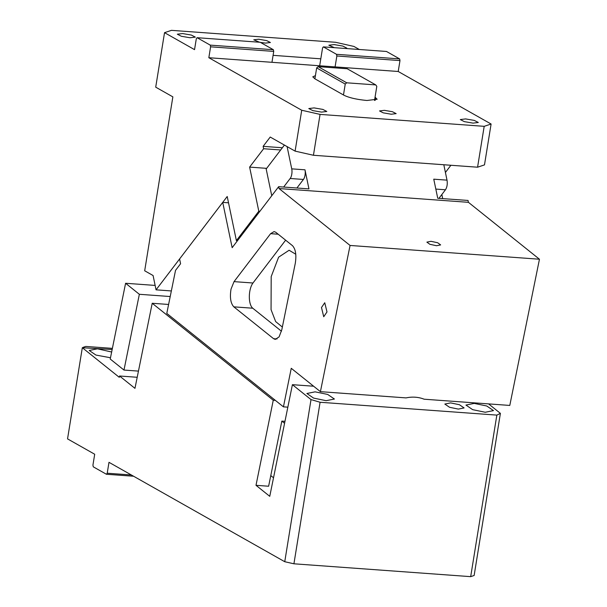 <?xml version="1.0" encoding="UTF-8"?>
<svg xmlns="http://www.w3.org/2000/svg" width="607" height="607" viewBox="0 0 607 607"><rect width="100%" height="100%" fill="white"/><g stroke="black" fill="none" stroke-linecap="round" stroke-linejoin="round"><path stroke-width="0.91" d="M131.37 474.978L107.219 473.225L108.987 462.322L284.751 561.718L293.925 563.797L470.683 576.65L474.135 575.489L500.396 413.359L496.845 415.112L470.683 576.65M284.751 561.718L311.012 399.588L320.086 402.259L293.925 563.797M496.845 415.112L320.086 402.259M311.012 399.588L292.407 384.679L313.622 386.219M488.574 403.89L500.396 413.359M450.606 402.896L459.408 404.717L464.105 407.934L458.338 409.095L449.537 407.274L444.832 404.057L450.606 402.896M474.196 403.405L486.768 406L493.491 410.598L485.243 412.259L472.671 409.664L465.956 405.066L474.196 403.405M315.116 391.841L327.689 394.436L334.411 399.027L326.164 400.688L313.591 398.093L306.876 393.495L315.116 391.841M292.407 384.679L269.758 496.329L256.002 485.312L273.256 400.241L275.381 400.4M107.219 473.225L106.43 474.264L93.281 466.829L92.932 465.144L94.7 454.241L67.544 438.884L82.317 347.712L119.283 377.326L119.549 375.999L137.205 377.281M112.158 349.495L82.317 347.712M123.98 370.058L110.224 359.033L125.596 283.272L139.352 294.289L123.98 370.058L138.457 371.105M111.65 352.014L97.461 348.813L89.221 350.474L95.936 355.065L110.482 357.751M284.971 421.326L281.838 421.099L268.628 486.23L256.002 485.312M273.256 400.241L152.213 303.272L168.602 304.464M119.549 375.999L134.959 388.343L152.213 303.272M112.386 348.372L85.784 346.438L82.992 347.379M155.142 285.419L125.596 283.272M170.21 296.535L139.352 294.289M106.43 474.264L133.593 476.237M443.816 164.755L447.018 180.142C447.609 183.982 447.086 187.191 445.462 189.779L438.937 198.337M447.018 180.142L433.762 179.179L437.738 198.254L468.035 200.454L468.422 202.321L279.045 188.549L278.659 186.683L308.955 188.891L304.987 169.816A7.018 3.027 94.2 0 1 303.424 179.452L290.169 178.488A7.018 3.027 -85.8 0 0 291.732 168.852L287.096 146.59M468.422 202.321L539.456 259.227L509.789 405.438L424.118 399.201A36.488 31.549 -51.3 0 0 406.083 397.896L320.413 391.659L291.254 368.305L283.431 406.849L287.847 407.168M279.045 188.549L350.072 245.456L320.413 391.659M539.456 259.227L350.072 245.456M436.509 245.729L440.636 244.917L437.685 242.754L431.008 241.32L426.88 242.132L429.839 244.295L436.509 245.729M278.659 186.683L232.155 247.679L222.731 202.381L228.52 202.806M283.431 406.849L166.788 313.402L175.522 270.381L180.583 263.734L179.589 258.969L222.731 202.381M326.991 311.945L324.745 302.741L321.49 307.537L323.728 316.74L326.991 311.945M295.275 263.362L281.792 329.821L279.083 336.893L275.275 339.404L273.59 338.698L233.824 306.846C230.645 303.379 229.704 297.483 231.017 289.144L234.036 281.633L270.608 233.665L274.106 231.586L275.783 232.291L292.468 245.66C295.647 249.12 296.588 255.023 295.275 263.362M303.424 179.452L296.899 188.011M266.177 168.989L284.41 145.073M290.169 178.488L283.644 187.047M281.466 331.217L252.762 308.219A14.037 6.055 -85.8 0 1 249.955 290.518A14.037 6.055 -85.8 0 1 252.975 283.006L285.624 240.182M270.783 475.592L273.514 477.785M281.838 421.099L284.577 423.291M282.354 327.052L275.654 321.589L271.063 309.661L271.185 276.625L278.621 257.171L289.114 250.251L295.768 254.234M442.693 198.61L441.843 194.528M445.424 172.456L450.902 165.263M280.669 149.975L263.628 148.738L263.127 146.355L282.361 147.751M259.895 211.289L258.802 211.213L249.621 167.107L263.628 148.738M249.621 167.107L266.033 168.298L271.746 195.75M171.349 290.943L156.06 289.835L227.208 196.501L236.389 240.607L258.802 211.213M156.06 289.835L153.085 275.532L144.686 270.783L172.858 96.862L155.711 87.165L164.535 32.664L171.447 30.35L335.572 42.285L353.919 46.436L359.321 49.493M237.489 240.691L236.389 240.607M164.535 32.664L194.543 49.637L196.311 38.734L197.1 37.695L210.25 45.13L273.378 49.721L260.228 42.285L197.1 37.695M319.669 65.776L320.8 58.818L273.089 55.343M260.479 42.422L265.517 43.105L270.396 42.513L266.693 40.608L258.658 39.227L253.772 39.819L259.553 42.24M190.052 37.755L195.34 37.118L191.326 35.054L182.616 33.56L177.327 34.197L181.341 36.268L190.052 37.755M346.362 48.552L346.84 48.135L342.826 46.071L334.123 44.577L328.835 45.214L334.404 47.68M484.189 126.332L320.064 114.397L301.725 110.246L208.838 57.718L398.215 71.489L491.101 124.018L484.485 164.892L477.572 167.206L484.189 126.332L491.101 124.018M391.265 114.222L396.151 113.63L392.448 111.718L384.406 110.345L379.527 110.937L383.229 112.841L391.265 114.222M473.02 123.122L478.308 122.477L474.295 120.414L465.592 118.919L460.303 119.564L464.309 121.628L473.02 123.122M321.52 112.105L326.809 111.46L322.795 109.397L314.085 107.902L308.796 108.547L312.81 110.611L321.52 112.105M344.048 95.291C349.321 97.818 356.962 99.548 366.977 100.481L377.144 99.245L375.043 97.264L376.803 86.369L375.763 84.912L346.726 82.802L318.144 66.641L316.664 67.908L314.896 78.811L344.048 95.291M315.412 75.632L312.787 76.831L314.896 78.811M263.127 146.355L270.221 137.045L295.101 151.12L313.44 155.271L477.572 167.206M295.101 151.12L301.725 110.246M313.44 155.271L320.064 114.397M374.527 100.443L375.043 97.264M208.838 57.718L210.599 46.815L210.25 45.13M271.966 62.309L273.727 51.405L210.599 46.815M273.727 51.405L273.378 49.721M320.8 58.818L322.567 47.915L323.356 46.876L386.484 51.466L399.634 58.902L336.506 54.311L336.855 55.996L335.087 66.899M398.215 71.489L399.983 60.586L336.855 55.996M323.356 46.876L336.506 54.311M399.634 58.902L399.983 60.586M343.479 94.973L345.239 84.07L316.664 67.908M345.239 84.07L346.726 82.802M375.763 84.912L347.181 68.75L318.144 66.641M435.826 189.081L445.462 189.779M304.987 169.816L291.732 168.852M278.181 234.219L270.608 233.665M252.975 283.006L234.036 281.633M252.762 308.219L233.824 306.846M277.035 338.949L273.59 338.698M375.164 100.337L375.612 97.59"/></g></svg>
